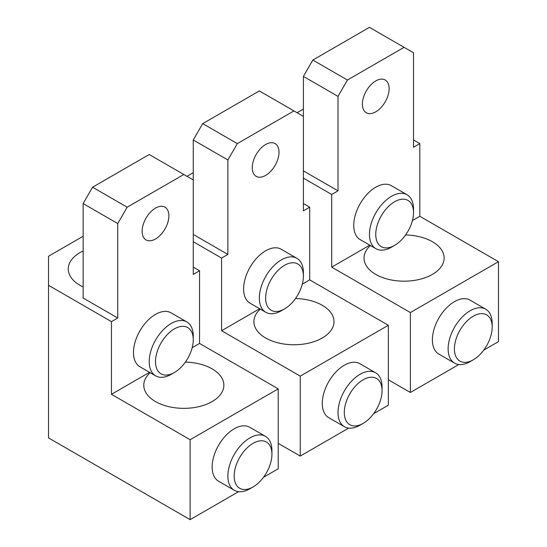 <?xml version="1.0" encoding="UTF-8"?>
<svg xmlns="http://www.w3.org/2000/svg" width="547" height="547" viewBox="0 0 547 547"><rect width="100%" height="100%" fill="white"/><g stroke="black" fill="none" stroke-linecap="round" stroke-linejoin="round"><path stroke-width="0.82" d="M348.685 428.103L300.248 456.068L300.248 376.138L221.583 330.723L221.583 258.061L227.873 254.423L193.262 234.444M300.248 376.138L388.343 325.274L388.343 405.204L373.608 413.71M375.604 372.781L359.871 363.693A31.152 17.983 120 0 0 335.865 372.042A31.152 17.983 120 0 0 322.272 403.385A31.152 17.983 120 0 0 328.72 417.648L344.453 426.728A31.152 17.983 -60 0 1 338.005 412.472A31.152 17.983 -60 0 1 351.598 381.122A31.152 17.983 -60 0 1 375.604 372.781A31.152 17.983 -60 0 1 382.052 387.037L382.052 390.674A26.7 15.412 -60 0 1 363.174 423.371A26.7 15.412 -60 0 1 344.295 412.472A26.7 15.412 -60 0 1 363.174 379.768A26.7 15.412 -60 0 1 382.052 390.674L382.052 387.037M279.004 152.244A18.913 10.919 120 0 0 275.086 143.581A18.913 10.919 120 0 0 260.516 148.647A18.913 10.919 120 0 0 252.263 167.683A18.913 10.919 120 0 0 256.181 176.339A18.913 10.919 120 0 0 270.751 171.273A18.913 10.919 120 0 0 279.004 152.244M303.394 203.559L309.684 207.197L303.394 210.827L303.394 76.395L338.005 96.381L338.005 190.841L303.394 170.862M388.343 325.274L309.684 279.859L309.684 207.197M278.218 443.35L300.248 456.068M193.262 241.712L221.583 258.061M193.262 172.681L186.971 176.312M183.826 174.493L149.215 154.514L92.58 187.211L127.191 207.19L183.826 174.493L193.262 179.942L193.262 139.977L227.873 159.963L227.873 254.423M237.316 143.615L293.951 110.911L259.34 90.932L202.705 123.629L237.316 143.615L227.873 159.963M202.705 123.629L193.262 139.977M293.951 110.911L303.394 116.361M259.654 308.74L221.583 330.723M309.684 279.859L302.313 284.119M260.297 309.11A40.047 23.124 0 0 0 253.904 321.643A40.047 23.124 0 0 0 265.637 337.991A40.047 23.124 0 0 0 309.281 343.003A40.047 23.124 0 0 0 333.998 321.643A40.047 23.124 0 0 0 322.272 305.294A40.047 23.124 0 0 0 295.483 298.539M296.939 258.334L281.206 249.247A31.152 17.983 120 0 0 257.206 257.596A31.152 17.983 120 0 0 243.606 288.939A31.152 17.983 120 0 0 250.061 303.202L265.794 312.282A31.152 17.983 -60 0 1 259.34 298.026A31.152 17.983 -60 0 1 272.939 266.676A31.152 17.983 -60 0 1 296.939 258.334A31.152 17.983 -60 0 1 303.394 272.591L303.394 276.228A26.7 15.412 -60 0 1 284.515 308.925A26.7 15.412 -60 0 1 265.637 298.026A26.7 15.412 -60 0 1 284.515 265.322A26.7 15.412 -60 0 1 303.394 276.228L303.394 272.591M363.174 423.371L360.029 425.19A31.152 17.983 -60 0 1 344.453 426.728M284.515 308.925L281.363 310.744A31.152 17.983 -60 0 1 265.794 312.282M458.81 364.521L410.373 392.486L410.373 312.556L331.708 267.141L331.708 194.479L338.005 190.841M410.373 312.556L498.474 261.692L498.474 341.622L483.733 350.135M485.729 309.199L469.996 300.118A31.152 17.983 120 0 0 445.99 308.46A31.152 17.983 120 0 0 432.397 339.81A31.152 17.983 120 0 0 438.844 354.066L454.578 363.146A31.152 17.983 -60 0 1 448.13 348.89A31.152 17.983 -60 0 1 461.723 317.54A31.152 17.983 -60 0 1 485.729 309.199A31.152 17.983 -60 0 1 492.177 323.455L492.177 327.092A26.7 15.412 -60 0 1 473.299 359.789A26.7 15.412 -60 0 1 454.42 348.89A26.7 15.412 -60 0 1 473.299 316.193A26.7 15.412 -60 0 1 492.177 327.092L492.177 323.455M389.129 88.662A18.913 10.919 120 0 0 385.218 80.006A18.913 10.919 120 0 0 370.64 85.072A18.913 10.919 120 0 0 362.387 104.101A18.913 10.919 120 0 0 366.305 112.757A18.913 10.919 120 0 0 380.876 107.691A18.913 10.919 120 0 0 389.129 88.662M413.518 139.977L419.809 143.615L413.518 147.246L413.518 52.785L404.076 47.329L347.441 80.033L338.005 96.381M498.474 261.692L419.809 216.277L419.809 143.615M388.343 379.775L410.373 392.486M303.394 178.131L331.708 194.479M303.394 109.099L297.103 112.73M404.076 47.329L369.464 27.35L312.829 60.047L347.441 80.033M312.829 60.047L303.394 76.395M369.786 245.159L331.708 267.141M419.809 216.277L412.438 220.537M370.422 245.528A40.047 23.124 0 0 0 364.028 258.061A40.047 23.124 0 0 0 375.762 274.409A40.047 23.124 0 0 0 419.405 279.421A40.047 23.124 0 0 0 444.123 258.061A40.047 23.124 0 0 0 432.397 241.712A40.047 23.124 0 0 0 405.607 234.957M407.064 194.753L391.331 185.672A31.152 17.983 120 0 0 367.331 194.014A31.152 17.983 120 0 0 353.738 225.364A31.152 17.983 120 0 0 360.186 239.62L375.919 248.7A31.152 17.983 -60 0 1 369.464 234.444A31.152 17.983 -60 0 1 383.064 203.094A31.152 17.983 -60 0 1 407.064 194.753A31.152 17.983 -60 0 1 413.518 209.009L413.518 212.646A26.7 15.412 -60 0 1 394.64 245.343A26.7 15.412 -60 0 1 375.762 234.444A26.7 15.412 -60 0 1 394.64 201.747A26.7 15.412 -60 0 1 413.518 212.646L413.518 209.009M473.299 359.789L470.153 361.608A31.152 17.983 -60 0 1 454.578 363.146M394.64 245.343L391.495 247.162A31.152 17.983 -60 0 1 375.919 248.7M238.56 491.685L190.117 519.65L190.117 439.72L111.458 394.305L111.458 321.636L117.749 318.005L83.137 298.026L83.137 203.559L117.749 223.545L117.749 318.005M190.117 439.72L278.218 388.855L278.218 468.786L263.483 477.292M265.473 436.362L249.747 427.275A31.152 17.983 120 0 0 225.74 435.624A31.152 17.983 120 0 0 212.147 466.967A31.152 17.983 120 0 0 218.595 481.23L234.328 490.31A31.152 17.983 -60 0 1 227.873 476.054A31.152 17.983 -60 0 1 241.473 444.704A31.152 17.983 -60 0 1 265.473 436.362A31.152 17.983 -60 0 1 271.927 450.619L271.927 454.249A26.7 15.412 -60 0 1 253.049 486.953A26.7 15.412 -60 0 1 234.171 476.054A26.7 15.412 -60 0 1 253.049 443.35A26.7 15.412 -60 0 1 271.927 454.249L271.927 450.619M168.879 215.819A18.913 10.919 120 0 0 164.962 207.163A18.913 10.919 120 0 0 150.391 212.229A18.913 10.919 120 0 0 142.138 231.265A18.913 10.919 120 0 0 146.049 239.921A18.913 10.919 120 0 0 160.627 234.854A18.913 10.919 120 0 0 168.879 215.819M193.262 267.141L199.559 270.772L193.262 274.409L193.262 179.942M278.218 388.855L199.559 343.441L199.559 270.772M111.458 321.636L48.526 285.308L48.526 437.901L190.117 519.65M83.137 236.256L48.526 256.242L48.526 285.308M127.191 207.19L117.749 223.545M92.58 187.211L83.137 203.559M83.137 250.977A40.047 23.124 0 0 0 68.266 268.96A40.047 23.124 0 0 0 79.992 285.308A40.047 23.124 0 0 0 83.137 286.943M149.529 372.322L111.458 394.305M199.559 343.441L192.188 347.694M150.172 372.692A40.047 23.124 0 0 0 143.779 385.218A40.047 23.124 0 0 0 155.505 401.573A40.047 23.124 0 0 0 199.149 406.585A40.047 23.124 0 0 0 223.873 385.218A40.047 23.124 0 0 0 212.147 368.869A40.047 23.124 0 0 0 185.351 362.114M186.814 321.916L171.081 312.829A31.152 17.983 120 0 0 147.081 321.178A31.152 17.983 120 0 0 133.482 352.521A31.152 17.983 120 0 0 139.936 366.784L155.669 375.864A31.152 17.983 -60 0 1 149.215 361.608A31.152 17.983 -60 0 1 162.815 330.258A31.152 17.983 -60 0 1 186.814 321.916A31.152 17.983 -60 0 1 193.262 336.173L193.262 339.803A26.7 15.412 -60 0 1 174.384 372.507A26.7 15.412 -60 0 1 155.505 361.608A26.7 15.412 -60 0 1 174.384 328.904A26.7 15.412 -60 0 1 193.262 339.803L193.262 336.173M253.049 486.953L249.904 488.765A31.152 17.983 -60 0 1 234.328 490.31M174.384 372.507L171.238 374.319A31.152 17.983 -60 0 1 155.669 375.864"/></g></svg>
